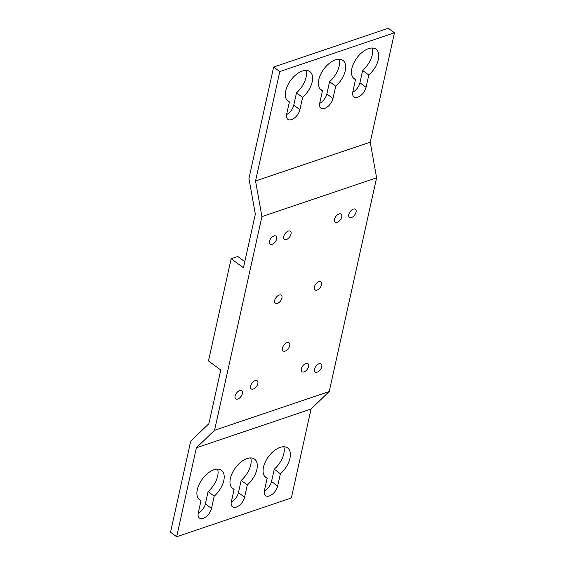 <?xml version="1.0" encoding="UTF-8"?>
<svg xmlns="http://www.w3.org/2000/svg" width="565" height="565" viewBox="0 0 565 565"><rect width="100%" height="100%" fill="white"/><g stroke="black" fill="none" stroke-linecap="round" stroke-linejoin="round"><path stroke-width="0.85" d="M244.793 261.673L237.773 256.489L231.156 258.728L208.492 360.964L220.767 370.033L208.873 423.708L190.702 441.201L170.524 532.216L176.661 536.75L196.387 447.791L214.552 430.297L329.233 391.517L376.608 177.82L261.927 216.6L255.542 180.97L370.223 142.189L394.476 32.784L388.339 28.25L273.651 67.03L279.795 71.564L255.542 180.97M376.608 177.82L370.223 142.189M326.845 93.967L332.983 98.501L335.709 86.219L329.565 81.685L326.845 93.967A9.181 5.106 -53.6 0 1 319.67 103.381M231.276 502.116A9.181 5.106 -53.6 0 0 238.451 492.694L241.17 480.42A18.37 10.219 -53.6 0 0 250.733 464.896A18.37 10.219 -53.6 0 0 250.691 457.933M217.61 469.12A18.37 10.219 -53.6 0 1 217.652 476.083A18.37 10.219 -53.6 0 1 208.09 491.607L205.37 503.881A9.181 5.106 -53.6 0 1 198.195 513.303M283.771 446.745A18.37 10.219 -53.6 0 1 283.814 453.709A18.37 10.219 -53.6 0 1 274.251 469.233L271.532 481.507A9.181 5.106 -53.6 0 1 264.356 490.929M231.156 258.728L243.437 267.796L255.338 214.121L248.946 178.491L273.651 67.03M317.05 290.064A5.05 2.811 126.4 0 0 321.104 286.081A5.05 2.811 126.4 0 0 320.984 281.78A5.05 2.811 126.4 0 0 318.914 281.624A5.05 2.811 126.4 0 0 314.853 285.615A5.05 2.811 126.4 0 0 314.98 289.909A5.05 2.811 126.4 0 0 317.05 290.064M356.063 212.087A5.05 2.811 -53.6 0 1 353.153 216.586A5.05 2.811 -53.6 0 1 349.417 217.384A5.05 2.811 -53.6 0 1 348.782 214.545A5.05 2.811 -53.6 0 1 351.684 210.053A5.05 2.811 -53.6 0 1 355.42 209.255A5.05 2.811 -53.6 0 1 356.063 212.087M196.387 447.791L311.068 409.011L329.233 391.517M289.393 101.884A18.37 10.219 -53.6 0 1 288.044 101.142A18.37 10.219 -53.6 0 1 285.721 90.838A18.37 10.219 -53.6 0 1 296.279 74.488A18.37 10.219 -53.6 0 1 309.867 71.586A18.37 10.219 -53.6 0 1 312.184 81.89A18.37 10.219 -53.6 0 1 302.628 97.406L296.484 92.872L293.765 105.154L299.902 109.688A9.181 5.106 -53.6 0 1 291.589 119.589A9.181 5.106 -53.6 0 1 287.832 119.314A9.181 5.106 -53.6 0 1 286.674 114.165L289.393 101.884L286.935 100.069M277.351 303.49A5.05 2.811 126.4 0 0 281.412 299.499A5.05 2.811 126.4 0 0 281.285 295.205A5.05 2.811 126.4 0 0 279.216 295.05A5.05 2.811 126.4 0 0 275.155 299.033A5.05 2.811 126.4 0 0 275.282 303.334A5.05 2.811 126.4 0 0 277.351 303.49M203.188 518.324A9.181 5.106 -53.6 0 1 199.438 518.041A9.181 5.106 -53.6 0 1 198.273 512.893L200.999 500.611A18.37 10.219 -53.6 0 1 199.643 499.87A18.37 10.219 -53.6 0 1 197.326 489.573A18.37 10.219 -53.6 0 1 207.885 473.216A18.37 10.219 -53.6 0 1 221.473 470.32A18.37 10.219 -53.6 0 1 223.789 480.617A18.37 10.219 -53.6 0 1 214.227 496.141L211.508 508.415A9.181 5.106 -53.6 0 1 203.188 518.324M306.004 70.392A18.37 10.219 -53.6 0 1 306.046 77.356A18.37 10.219 -53.6 0 1 296.484 92.872M394.476 32.784L279.795 71.564M208.09 491.607L214.227 496.141M308.575 366.459A5.05 2.811 126.4 0 0 307.939 363.627A5.05 2.811 126.4 0 0 304.203 364.425A5.05 2.811 126.4 0 0 301.3 368.917A5.05 2.811 126.4 0 0 301.936 371.749A5.05 2.811 126.4 0 0 305.672 370.958A5.05 2.811 126.4 0 0 308.575 366.459M236.269 507.137A9.181 5.106 -53.6 0 1 232.519 506.854A9.181 5.106 -53.6 0 1 231.353 501.706L234.08 489.424A18.37 10.219 -53.6 0 1 232.724 488.683A18.37 10.219 -53.6 0 1 230.407 478.386A18.37 10.219 -53.6 0 1 240.965 462.029A18.37 10.219 -53.6 0 1 254.554 459.133A18.37 10.219 -53.6 0 1 256.87 469.43A18.37 10.219 -53.6 0 1 247.308 484.954L244.589 497.228A9.181 5.106 -53.6 0 1 236.269 507.137M332.983 98.501A9.181 5.106 -53.6 0 1 324.67 108.402A9.181 5.106 -53.6 0 1 320.913 108.127A9.181 5.106 -53.6 0 1 319.755 102.978L322.474 90.697L320.016 88.882M269.35 495.95A9.181 5.106 -53.6 0 1 265.599 495.667A9.181 5.106 -53.6 0 1 264.434 490.519L267.16 478.237A18.37 10.219 -53.6 0 1 265.804 477.496A18.37 10.219 -53.6 0 1 263.488 467.199A18.37 10.219 -53.6 0 1 274.046 450.842A18.37 10.219 -53.6 0 1 287.634 447.946A18.37 10.219 -53.6 0 1 289.951 458.243A18.37 10.219 -53.6 0 1 280.388 473.767L277.669 486.041A9.181 5.106 -53.6 0 1 269.35 495.95M176.661 536.75L291.349 497.97L311.068 409.011M285.156 351.091A5.05 2.811 126.4 0 0 289.216 347.101A5.05 2.811 126.4 0 0 289.089 342.807A5.05 2.811 126.4 0 0 287.027 342.651A5.05 2.811 126.4 0 0 282.966 346.642A5.05 2.811 126.4 0 0 283.093 350.936A5.05 2.811 126.4 0 0 285.156 351.091M341.726 216.932A5.05 2.811 126.4 0 0 341.083 214.1A5.05 2.811 126.4 0 0 337.347 214.898A5.05 2.811 126.4 0 0 334.445 219.397A5.05 2.811 126.4 0 0 335.087 222.229A5.05 2.811 126.4 0 0 338.823 221.431A5.05 2.811 126.4 0 0 341.726 216.932M247.308 484.954L241.17 480.42M291.003 234.087A5.05 2.811 126.4 0 0 290.361 231.255A5.05 2.811 126.4 0 0 286.625 232.053A5.05 2.811 126.4 0 0 283.722 236.551A5.05 2.811 126.4 0 0 284.357 239.383A5.05 2.811 126.4 0 0 288.094 238.585A5.05 2.811 126.4 0 0 291.003 234.087M269.385 241.396A5.05 2.811 126.4 0 0 270.028 244.228A5.05 2.811 126.4 0 0 273.764 243.43A5.05 2.811 126.4 0 0 276.666 238.931A5.05 2.811 126.4 0 0 276.024 236.099A5.05 2.811 126.4 0 0 272.288 236.897A5.05 2.811 126.4 0 0 269.385 241.396M274.251 469.233L280.388 473.767M359.926 82.78L366.064 87.314L368.79 75.032L362.645 70.498L359.926 82.78A9.181 5.106 -53.6 0 1 352.751 92.194M264.703 476.422L267.16 478.237M299.902 109.688L302.628 97.406M366.064 87.314A9.181 5.106 -53.6 0 1 357.751 97.222A9.181 5.106 -53.6 0 1 353.994 96.94A9.181 5.106 -53.6 0 1 352.835 91.791L355.555 79.51L353.097 77.695M339.085 59.205A18.37 10.219 -53.6 0 1 339.127 66.169A18.37 10.219 -53.6 0 1 329.565 81.685M322.474 90.697A18.37 10.219 -53.6 0 1 321.125 89.955A18.37 10.219 -53.6 0 1 318.801 79.651A18.37 10.219 -53.6 0 1 329.36 63.301A18.37 10.219 -53.6 0 1 342.948 60.398A18.37 10.219 -53.6 0 1 345.264 70.703A18.37 10.219 -53.6 0 1 335.709 86.219M235.104 396.03A5.05 2.811 126.4 0 0 235.746 398.862A5.05 2.811 126.4 0 0 239.482 398.071A5.05 2.811 126.4 0 0 242.385 393.572A5.05 2.811 126.4 0 0 241.742 390.74A5.05 2.811 126.4 0 0 238.006 391.538A5.05 2.811 126.4 0 0 235.104 396.03M355.555 79.51A18.37 10.219 -53.6 0 1 354.206 78.768A18.37 10.219 -53.6 0 1 351.882 68.464A18.37 10.219 -53.6 0 1 362.44 52.114A18.37 10.219 -53.6 0 1 376.029 49.212A18.37 10.219 -53.6 0 1 378.345 59.516A18.37 10.219 -53.6 0 1 368.79 75.032M321.775 366.72A5.05 2.811 -53.6 0 1 318.872 371.219A5.05 2.811 -53.6 0 1 315.136 372.017A5.05 2.811 -53.6 0 1 314.5 369.185A5.05 2.811 -53.6 0 1 317.403 364.686A5.05 2.811 -53.6 0 1 321.139 363.888A5.05 2.811 -53.6 0 1 321.775 366.72M293.765 105.154A9.181 5.106 -53.6 0 1 286.589 114.568M372.166 48.018A18.37 10.219 -53.6 0 1 372.208 54.982A18.37 10.219 -53.6 0 1 362.645 70.498M214.552 430.297L261.927 216.6M257.852 383.614A5.05 2.811 126.4 0 0 257.216 380.775A5.05 2.811 126.4 0 0 253.48 381.573A5.05 2.811 126.4 0 0 250.57 386.072A5.05 2.811 126.4 0 0 251.213 388.904A5.05 2.811 126.4 0 0 254.949 388.106A5.05 2.811 126.4 0 0 257.852 383.614M198.541 498.796L200.999 500.611M234.08 489.424L231.622 487.609M205.37 503.881L211.508 508.415M271.532 481.507L277.669 486.041M238.451 492.694L244.589 497.228"/></g></svg>
